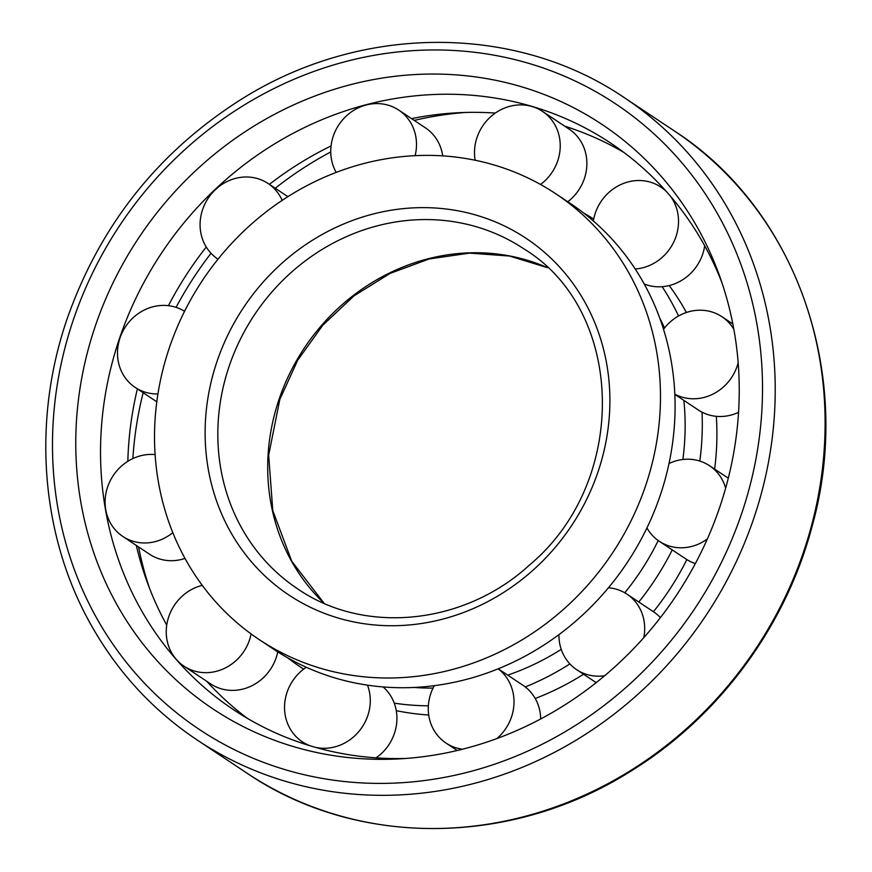 <?xml version="1.0" encoding="UTF-8"?>
<svg xmlns="http://www.w3.org/2000/svg" width="872" height="872" viewBox="0 0 872 872"><rect width="100%" height="100%" fill="white"/><g stroke="black" fill="none" stroke-linecap="round" stroke-linejoin="round"><path stroke-width="1.31" d="M396.28 710.658A267.726 246.187 -56.4 0 0 428.708 715.018M535.223 698.494A267.726 246.187 -56.4 0 0 583.542 674.241M653.411 611.73A267.726 246.187 -56.4 0 0 686.853 559.595M714.626 469.114A267.726 246.187 -56.4 0 0 716.326 416.326M686.417 312.481A267.726 246.187 -56.4 0 0 669.184 285.558M169.659 346.882A267.726 246.187 -56.4 0 0 259.235 639.612A267.726 246.187 -56.4 0 0 612.482 553.033A267.726 246.187 -56.4 0 0 555.769 193.769A267.726 246.187 -56.4 0 0 169.659 346.882M259.235 639.612L273.841 649.324A267.726 246.187 -56.4 0 0 627.099 562.745A267.726 246.187 -56.4 0 0 570.386 203.492L555.769 193.769M414.037 687.441A249.577 229.489 -56.4 0 0 433.046 688.084M507.733 675.135A249.577 229.489 -56.4 0 0 561.23 649.357M624.777 592.786A249.577 229.489 -56.4 0 0 658.218 540.542M682.874 459.5A249.577 229.489 -56.4 0 0 683.855 400.368M664.519 328.003A249.577 229.489 -56.4 0 0 659.733 318.051M287.771 657.88A267.726 246.187 -56.4 0 0 301.047 667.418A267.726 246.187 -56.4 0 0 303.663 669.129M394.264 703.17A267.726 246.187 -56.4 0 0 428.359 705.808M525.282 686.94A267.726 246.187 -56.4 0 0 569.885 663.919M638.794 602.007A267.726 246.187 -56.4 0 0 672.236 549.894M699.802 461.059A267.726 246.187 -56.4 0 0 702.025 412.173M678.547 316.002A267.726 246.187 -56.4 0 0 662.153 286.692M593.701 219.057A267.726 246.187 -56.4 0 0 583.651 213.03M143.139 392.716A351.067 322.825 -56.4 0 0 132.871 458.563M138.583 546.929A351.067 322.825 -56.4 0 0 149.439 588.044M465.779 112.444A351.067 322.825 -56.4 0 0 414.233 120.401M330.75 151.946A351.067 322.825 -56.4 0 0 275.258 188.265M211.024 253.294A351.067 322.825 -56.4 0 0 176.079 307.347M137.373 388.879A340.331 312.95 -56.4 0 0 127.835 461.31M136.294 545.414A340.331 312.95 -56.4 0 0 146.845 581.123A340.331 312.95 -56.4 0 0 166.726 625.126M206.773 681.315A340.331 312.95 -56.4 0 0 247.495 718.441M623.938 152.469A340.331 312.95 -56.4 0 0 564.718 126.178M495.318 113.066A340.331 312.95 -56.4 0 0 458.389 112.739A340.331 312.95 -56.4 0 0 411.562 118.625M331.066 145.962A340.331 312.95 -56.4 0 0 269.383 184.363M206.25 247.038A340.331 312.95 -56.4 0 0 168.416 305.669M721.983 282.866A340.331 312.95 -56.4 0 0 610.585 143.041A340.331 312.95 -56.4 0 0 119.769 337.66A340.331 312.95 -56.4 0 0 233.631 709.775A340.331 312.95 -56.4 0 0 405.644 758.466M95.615 325.147A351.067 322.825 -56.4 0 0 398.144 758.934A351.067 322.825 -56.4 0 0 719.52 275.759A351.067 322.825 -56.4 0 0 407.693 75.046A351.067 322.825 -56.4 0 0 95.615 325.147M376.105 757.844A45.377 41.725 -56.4 0 0 383.091 686.929M306.29 667.265A45.377 41.725 -56.4 0 0 287.095 692.172A45.377 41.725 -56.4 0 0 302.279 741.778A45.377 41.725 -56.4 0 0 310.094 745.778M315.653 747.402A45.377 41.725 -56.4 0 0 358.981 731.357A45.377 41.725 -56.4 0 0 367.493 685.141M540.673 718.964A45.377 41.725 -56.4 0 0 522.928 685.25L498.206 668.802M434.3 685.664A45.377 41.725 -56.4 0 0 430.833 693.458A45.377 41.725 -56.4 0 0 446.017 743.075A45.377 41.725 -56.4 0 0 462.443 749.222M496.866 738.562A45.377 41.725 -56.4 0 0 498.13 668.835M660.398 617.616A45.377 41.725 -56.4 0 0 653.608 611.861L626.946 594.126A45.377 41.725 -56.4 0 0 608.449 587.761M558.952 634.62A45.377 41.725 -56.4 0 0 576.686 669.685A45.377 41.725 -56.4 0 0 604.634 675.735M643.776 637.661A45.377 41.725 -56.4 0 0 626.946 594.126M646.937 527.931A45.377 41.725 -56.4 0 0 659.287 541.283L685.948 559.017A45.377 41.725 -56.4 0 0 695.355 563.563M659.287 541.283A45.377 41.725 -56.4 0 0 707.323 538.994M725.646 488.124A45.377 41.725 -56.4 0 0 709.546 465.724A45.377 41.725 -56.4 0 0 669.009 463.523M674.83 394.373L698.33 410.004A45.377 41.725 -56.4 0 0 738.551 412.347M674.819 394.155A45.377 41.725 -56.4 0 0 738.17 362.796M733.853 329.333A45.377 41.725 -56.4 0 0 721.929 316.71A45.377 41.725 -56.4 0 0 663.538 329.289M644.245 284.01A45.377 41.725 -56.4 0 0 704.696 245.784M666.644 191.818A45.377 41.725 -56.4 0 0 660.78 187.022A45.377 41.725 -56.4 0 0 595.347 212.964A45.377 41.725 -56.4 0 0 593.352 220.976M635.197 268.979A45.377 41.725 -56.4 0 0 673.805 241.904A45.377 41.725 -56.4 0 0 670.208 195.895M567.781 201.759A45.377 41.725 -56.4 0 0 569.154 129.132L542.493 111.398A45.377 41.725 -56.4 0 0 477.06 137.34A45.377 41.725 -56.4 0 0 475.153 160.252M540.531 184.483A45.377 41.725 -56.4 0 0 542.493 111.398M442.714 155.892A45.377 41.725 -56.4 0 0 425.416 127.835L398.755 110.101A45.377 41.725 -56.4 0 0 333.311 136.054A45.377 41.725 -56.4 0 0 336.2 172.416M415.127 155.674A45.377 41.725 -56.4 0 0 398.755 110.101M282.19 200.364A45.377 41.725 -56.4 0 0 268.075 183.491A45.377 41.725 -56.4 0 0 202.642 209.444A45.377 41.725 -56.4 0 0 217.826 259.049A45.377 41.725 -56.4 0 0 218.022 259.18L217.826 259.049M184.57 311.315A45.377 41.725 -56.4 0 0 120.042 337.846A45.377 41.725 -56.4 0 0 135.225 387.451A45.377 41.725 -56.4 0 0 157.93 393.948M155.107 454.585A45.377 41.725 -56.4 0 0 107.659 486.859A45.377 41.725 -56.4 0 0 122.843 536.465L149.504 554.2A45.377 41.725 -56.4 0 0 185.006 558.429M122.843 536.465A45.377 41.725 -56.4 0 0 172.82 532.683M202.239 585.352A45.377 41.725 -56.4 0 0 168.808 616.548A45.377 41.725 -56.4 0 0 183.981 666.154L210.643 683.888A45.377 41.725 -56.4 0 0 277.732 651.853M183.981 666.154A45.377 41.725 -56.4 0 0 251.103 633.944M547.289 267.584A204.201 187.763 -56.4 0 0 279.247 398.798A204.201 187.763 -56.4 0 0 324.024 603.25M229.369 365.619A204.201 187.763 -56.4 0 0 297.679 588.883C364.529 635.089 464.493 624.995 529.816 564.751C629.431 481.377 625.551 310.541 523.854 248.847A204.201 187.763 -56.4 0 0 229.369 365.619M217.226 360.845A214.174 196.952 -56.4 0 0 442.911 619.076A214.174 196.952 -56.4 0 0 562.375 270.156A214.174 196.952 -56.4 0 0 217.226 360.845M674.263 130.898C796.997 209.934 854.538 376.028 811.974 526.775C785.498 627.012 718.212 717.678 630.325 771.469C511.09 846.832 356.288 847.682 247.049 773.202A385.707 354.675 -56.4 0 0 755.97 648.474A385.707 354.675 -56.4 0 0 674.263 130.898L624.374 97.708C515.134 23.228 360.332 24.078 241.097 99.441C158.453 151.859 100.607 224.595 67.536 317.659C31.741 420.62 40.515 535.735 91.2 625.169C117.687 672.17 153.003 710.451 197.159 740.012A385.707 354.675 -56.4 0 0 706.08 615.283A385.707 354.675 -56.4 0 0 624.374 97.708M73.717 318.716A375.723 345.497 -56.4 0 0 469.616 771.72A375.723 345.497 -56.4 0 0 679.179 159.641A375.723 345.497 -56.4 0 0 73.717 318.716M324.09 603.282L291.771 561.285L272.773 510.578L268.663 455.151L279.825 399.43L297.657 360.3L322.76 325.256L353.999 295.87L389.969 273.448L429.057 258.995L469.507 253.109L509.521 256.041L547.344 267.628M303.641 669.151L301.047 667.418M247.049 773.202L197.159 740.012M306.704 744.732L302.279 741.778M457.19 750.509L446.017 743.075M596.176 682.645L576.686 669.685M728.284 478.194L709.546 465.724M732.851 323.981L721.929 316.71M664.649 189.595L660.78 187.022M287.88 196.669L268.075 183.491M156.797 401.796L135.225 387.451"/></g></svg>
